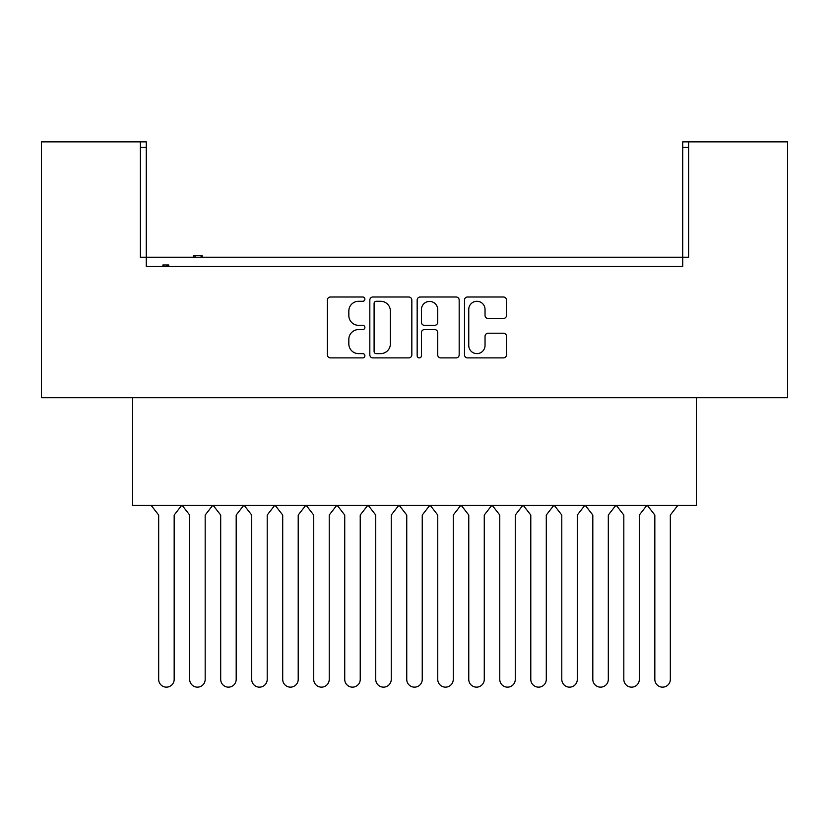 <?xml version="1.0" encoding="UTF-8"?>
<svg xmlns="http://www.w3.org/2000/svg" width="829" height="829" viewBox="0 0 829 829"><rect width="100%" height="100%" fill="white"/><g stroke="black" fill="none" stroke-linecap="round" stroke-linejoin="round"><path stroke-width="1.24" d="M364.884 299.145A2.135 2.135 0 0 0 362.75 297.01L330.419 297.01A3.047 3.047 0 0 0 327.372 300.057L327.372 354.843A3.047 3.047 0 0 0 330.419 357.89L362.75 357.89A2.135 2.135 0 0 0 364.884 355.755A2.135 2.135 0 0 0 362.75 353.631L358.574 353.631A9.741 9.741 0 0 1 348.833 343.89L348.833 339.32A9.741 9.741 0 0 1 358.574 329.579L362.75 329.579A2.135 2.135 0 0 0 364.884 327.455A2.135 2.135 0 0 0 362.75 325.32L358.574 325.32A9.741 9.741 0 0 1 348.833 315.58L348.833 311.02A9.741 9.741 0 0 1 358.574 301.279L362.75 301.279A2.135 2.135 0 0 0 364.884 299.145M411.837 300.057A3.047 3.047 0 0 0 408.79 297.01L372.874 297.01A3.047 3.047 0 0 0 369.827 300.057L369.827 354.843A3.047 3.047 0 0 0 372.874 357.89L408.79 357.89A3.047 3.047 0 0 0 411.837 354.843L411.837 300.057M688.63 147.438L682.733 147.438L682.733 141.852L688.63 141.852L688.63 257.218L140.37 257.218L140.37 141.852L146.267 141.852L146.267 147.438L140.37 147.438M146.267 147.438L146.267 266.513L682.733 266.513L682.733 147.438M688.63 141.852L787.55 141.852L787.55 397.692L41.45 397.692L41.45 141.852L140.37 141.852M503.452 318.471A3.047 3.047 0 0 0 506.498 315.424L506.498 300.057A3.047 3.047 0 0 0 503.452 297.01L467.535 297.01A3.047 3.047 0 0 0 464.499 300.057L464.499 354.843A3.047 3.047 0 0 0 467.535 357.89L503.452 357.89A3.047 3.047 0 0 0 506.498 354.843L506.498 336.284A3.047 3.047 0 0 0 503.452 333.237L488.084 333.237A3.047 3.047 0 0 0 485.038 336.284L485.038 345.486A8.145 8.145 0 0 1 476.903 353.631A8.145 8.145 0 0 1 468.758 345.486L468.758 309.414A8.145 8.145 0 0 1 476.903 301.279A8.145 8.145 0 0 1 485.038 309.414L485.038 315.424A3.047 3.047 0 0 0 488.084 318.471L503.452 318.471M420.21 297.01L456.126 297.01A3.047 3.047 0 0 1 459.173 300.057L459.173 354.843A3.047 3.047 0 0 1 456.126 357.89L440.748 357.89A3.047 3.047 0 0 1 437.712 354.843L437.712 332.626A3.047 3.047 0 0 0 434.665 329.579L424.469 329.579A3.047 3.047 0 0 0 421.422 332.626L421.422 355.755A2.135 2.135 0 0 1 419.298 357.89A2.135 2.135 0 0 1 417.163 355.755L417.163 300.057A3.047 3.047 0 0 1 420.21 297.01M146.267 266.513L155.717 266.513M696.381 397.692L696.381 505.296L132.619 505.296L132.619 397.692M673.283 266.513L682.733 266.513M437.712 309.569A8.145 8.145 0 0 0 429.567 301.424A8.145 8.145 0 0 0 421.422 309.569L421.422 322.274A3.047 3.047 0 0 0 424.469 325.32L434.665 325.32A3.047 3.047 0 0 0 437.712 322.274L437.712 309.569M376.221 301.279A2.135 2.135 0 0 0 374.097 303.404L374.097 351.496A2.135 2.135 0 0 0 376.221 353.631L380.635 353.631A9.741 9.741 0 0 0 390.376 343.89L390.376 311.02A9.741 9.741 0 0 0 380.635 301.279L376.221 301.279M168.753 266.513L168.753 264.969L167.655 264.969L167.655 266.513M167.655 264.969L166.577 264.969L166.577 266.513M166.577 264.969L162.909 264.969L162.909 266.513M163.779 264.969L163.779 266.513M202.131 257.218L202.131 255.664L193.81 255.664L193.81 257.218M195.116 255.664L195.116 257.218M201.095 255.664L201.095 257.218M181.748 505.296L174.173 515.037L174.173 679.386A7.751 7.751 0 0 1 166.422 687.148A7.751 7.751 0 0 1 158.671 679.386L158.671 515.037L151.085 505.296M182.1 505.296L189.675 515.037L189.675 679.386A7.751 7.751 0 0 0 197.426 687.148A7.751 7.751 0 0 0 205.177 679.386L205.177 515.037L212.763 505.296M243.767 505.296L236.192 515.037L236.192 679.386A7.751 7.751 0 0 1 228.441 687.148A7.751 7.751 0 0 1 220.69 679.386L220.69 515.037L213.105 505.296M244.12 505.296L251.695 515.037L251.695 679.386A7.751 7.751 0 0 0 259.446 687.148A7.751 7.751 0 0 0 267.207 679.386L267.207 515.037L274.782 505.296M305.787 505.296L298.212 515.037L298.212 679.386A7.751 7.751 0 0 1 290.461 687.148A7.751 7.751 0 0 1 282.71 679.386L282.71 515.037L275.124 505.296M306.139 505.296L313.714 515.037L313.714 679.386A7.751 7.751 0 0 0 321.465 687.148A7.751 7.751 0 0 0 329.227 679.386L329.227 515.037L336.802 505.296M367.807 505.296L360.232 515.037L360.232 679.386A7.751 7.751 0 0 1 352.48 687.148A7.751 7.751 0 0 1 344.729 679.386L344.729 515.037L337.154 505.296M368.159 505.296L375.734 515.037L375.734 679.386A7.751 7.751 0 0 0 383.485 687.148A7.751 7.751 0 0 0 391.247 679.386L391.247 515.037L398.822 505.296M429.826 505.296L422.251 515.037L422.251 679.386A7.751 7.751 0 0 1 414.5 687.148A7.751 7.751 0 0 1 406.749 679.386L406.749 515.037L399.174 505.296M430.178 505.296L437.753 515.037L437.753 679.386A7.751 7.751 0 0 0 445.515 687.148A7.751 7.751 0 0 0 453.266 679.386L453.266 515.037L460.841 505.296M491.846 505.296L484.271 515.037L484.271 679.386A7.751 7.751 0 0 1 476.52 687.148A7.751 7.751 0 0 1 468.768 679.386L468.768 515.037L461.193 505.296M492.198 505.296L499.773 515.037L499.773 679.386A7.751 7.751 0 0 0 507.535 687.148A7.751 7.751 0 0 0 515.286 679.386L515.286 515.037L522.861 505.296M553.876 505.296L546.29 515.037L546.29 679.386A7.751 7.751 0 0 1 538.539 687.148A7.751 7.751 0 0 1 530.788 679.386L530.788 515.037L523.213 505.296M554.218 505.296L561.793 515.037L561.793 679.386A7.751 7.751 0 0 0 569.554 687.148A7.751 7.751 0 0 0 577.305 679.386L577.305 515.037L584.88 505.296M615.895 505.296L608.31 515.037L608.31 679.386A7.751 7.751 0 0 1 600.559 687.148A7.751 7.751 0 0 1 592.808 679.386L592.808 515.037L585.233 505.296M616.237 505.296L623.822 515.037L623.822 679.386A7.751 7.751 0 0 0 631.574 687.148A7.751 7.751 0 0 0 639.325 679.386L639.325 515.037L646.9 505.296M677.915 505.296L670.329 515.037L670.329 679.386A7.751 7.751 0 0 1 662.578 687.148A7.751 7.751 0 0 1 654.827 679.386L654.827 515.037L647.252 505.296"/></g></svg>
